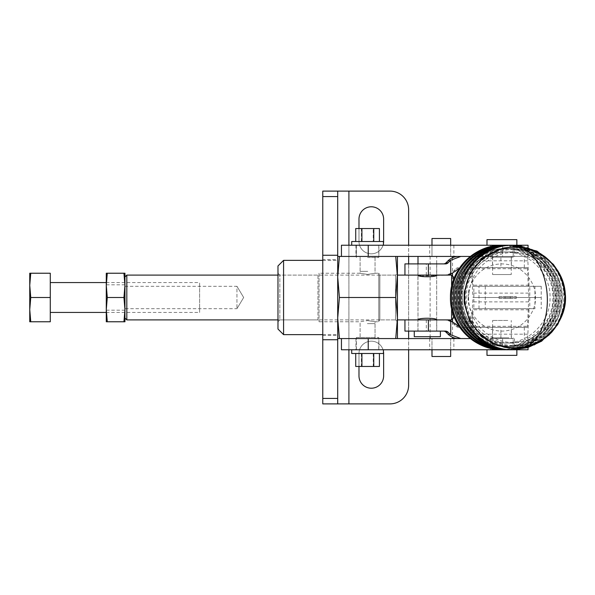 <?xml version="1.0" encoding="UTF-8"?>
<svg xmlns="http://www.w3.org/2000/svg" width="595" height="595" viewBox="0 0 595 595"><rect width="100%" height="100%" fill="white"/><g stroke="black" fill="none" stroke-linecap="round" stroke-linejoin="round"><path stroke-width="0.45" stroke-dasharray="2.98 2.23" d="M383.44 243.638A12.316 12.316 0 0 1 371.302 253.82A12.316 12.316 0 0 1 358.986 241.503L358.986 219.101A12.316 12.316 0 0 1 371.302 206.785A12.316 12.316 0 0 1 383.626 219.101L383.626 241.503A12.316 12.316 0 0 1 371.302 253.82A12.316 12.316 0 0 1 358.986 241.503L358.986 228.547M371.302 388.215A12.316 12.316 0 0 0 383.626 375.899L383.626 353.497A12.316 12.316 0 0 0 371.302 341.18A12.316 12.316 0 0 0 358.986 353.497L358.986 375.899A12.316 12.316 0 0 0 371.302 388.215M322.773 259.606L322.773 335.394L322.773 259.606L337.707 259.606L337.707 335.394L337.707 259.606M322.773 335.394L337.707 335.394M348.908 191.107L389.97 191.107A18.668 18.668 0 0 1 408.639 209.767L408.639 385.233A18.668 18.668 0 0 1 389.97 403.893L348.908 403.893L348.908 191.107L322.773 191.107L322.773 403.893L348.908 403.893M408.639 349.763L408.639 338.562M408.639 331.103L408.639 263.897M408.639 256.438L408.639 245.237M383.44 351.362A12.316 12.316 0 0 0 370.231 341.225A12.316 12.316 0 0 0 358.986 353.497L358.986 366.453M337.707 403.893L337.707 191.107M322.773 334.643L337.707 334.643L337.707 260.357L337.707 334.643M322.773 260.357L337.707 260.357M277.977 273.231L279.843 275.098L317.961 275.098L317.961 319.902L279.843 319.902L279.843 275.098L279.843 319.902L277.977 321.769L277.977 273.231L277.977 321.769M360.109 256.438L367.569 256.438L360.109 256.438L360.109 273.231L367.569 274.414L360.109 273.231L319.039 273.231L319.039 321.769L319.039 273.231L317.961 275.098L317.961 319.902L319.039 321.769L360.109 321.769L367.569 320.586L360.109 321.769L360.109 338.562L367.569 338.562L360.109 338.562M375.036 256.438L367.569 256.438L375.036 256.438L375.036 273.231L367.569 274.414L375.036 273.231L378.77 273.231L378.77 321.769L378.77 273.231L379.848 275.098L379.848 319.902L378.77 321.769L375.036 321.769L367.569 320.586L375.036 321.769L375.036 338.562L367.569 338.562L375.036 338.562M397.438 321.769L395.571 319.902L395.571 275.098L395.571 319.902L379.848 319.902L379.848 275.098L395.571 275.098L397.438 273.231M277.977 275.098L397.438 275.098L397.438 319.902L277.977 319.902M283.577 334.643L283.577 260.357M337.707 256.438L339.41 256.438L337.707 276.965L339.41 297.5L337.707 318.035L337.707 338.562L337.707 256.438L337.707 318.035L339.41 338.562L337.707 338.562M277.977 329.042L277.977 265.958M339.41 338.562L368.238 338.562M339.41 297.5L395.735 297.5L397.438 318.035L395.735 338.562M339.41 256.438L395.735 256.438L397.438 276.965L395.735 297.5M368.238 256.438L395.735 256.438M397.438 256.438L397.438 338.562M397.438 318.035L397.438 276.965M417.921 331.103L436.767 331.103L417.921 331.103L417.913 319.902L436.767 319.902L418.002 319.902C417.422 317.708 437.258 317.708 436.671 319.902L404.942 319.902M451.605 308.433L451.605 286.567M420.732 276.095L445.469 275.098L404.942 275.098M417.913 263.897L436.752 263.897L417.913 263.897L417.913 275.098L436.767 275.098L417.913 275.098L418.002 319.902M124.95 318.035L124.95 276.965L124.95 309.631L124.95 285.362L123.938 297.5L124.95 309.616L123.938 321.769L124.95 321.769L124.95 309.645M436.671 275.098L436.671 319.902M453.472 315.023L453.472 279.977M124.95 286.299L236.944 286.299L236.944 308.701L236.944 286.299L243.675 297.5L236.944 308.701L124.95 308.701L124.95 286.299L124.95 308.701M126.817 319.902L126.817 275.098M451.605 275.098L451.605 319.902M453.472 276.965L453.472 318.035M473.166 286.299L541.227 286.299L473.166 286.299L471.924 260.811A14.934 0.684 -90 0 0 471.441 256.438L341.441 256.438M512.957 245.237L490.63 245.237L513.217 245.237L513.217 256.438L490.63 256.438L513.217 256.438M528.055 245.237L341.441 245.237M378.859 245.237L356.279 245.237L378.859 245.237L378.866 256.438L356.279 256.438L378.866 256.438M450.653 245.237L431.992 245.237L450.653 245.237M432 256.438L450.66 256.438L431.992 256.438L450.66 256.438L431.992 256.438L431.992 245.237L431.992 256.438M356.279 256.438L356.279 245.237M509.878 349.763L509.878 349.763A52.263 52.211 -90 0 0 562.089 297.5A52.263 52.211 -90 0 0 509.878 245.237M528.055 349.763L341.441 349.763M460.783 338.562L341.441 338.562M378.859 338.562L356.279 338.562L378.859 338.562L378.866 349.763L356.279 349.763L378.866 349.763M513.217 338.562L490.63 338.562L513.217 338.562L513.217 349.763L490.63 349.763L513.217 349.763M450.653 338.562L431.992 338.562L450.653 338.562M432 349.763L450.66 349.763L431.992 349.763L431.992 338.562L450.66 338.562L431.992 338.562L431.992 349.763M356.279 349.763L356.279 338.562M499.049 296.57L510.25 296.57L499.049 296.57L499.049 297.5L510.25 297.5L499.049 297.5L510.25 297.5L499.049 297.5L499.049 298.43L510.25 298.43L499.056 298.43M505.051 296.57L516.252 296.57L505.051 296.57L505.051 297.5L516.252 297.5L505.051 297.5L516.252 297.5L505.051 297.5L505.051 298.43L516.252 298.43L505.058 298.43M511.343 267.631L492.496 267.631L511.343 267.631M511.343 256.438L492.496 256.438L511.343 256.438M470.251 256.534L470.251 267.631L471.441 267.631L471.56 268.724L472.683 293.127A14.934 0.684 -90 0 0 473.166 297.5L529.104 297.5A14.934 0.684 90 0 1 528.62 293.127L527.378 267.631L500.893 267.631L500.893 256.438L527.378 256.438A14.934 0.684 90 0 1 527.862 260.811L529.104 286.299M473.166 297.5L529.104 297.5A14.934 0.684 -90 0 0 528.62 301.873L527.378 327.369L471.441 327.369L472.683 301.873A14.934 0.684 90 0 1 473.166 297.5L541.227 297.5L473.166 297.5M527.378 256.438L471.441 256.438M460.783 256.438L500.893 256.438M470.251 267.631L500.893 267.631M527.378 267.631L471.441 267.631M458.596 267.631A3.734 3.726 90 0 0 455.956 268.724L458.083 268.724L460.783 267.631M445.469 263.897L404.942 263.897M443.409 275.098A14.934 14.92 -90 0 0 453.963 270.725L455.956 268.724M436.752 263.897L436.752 275.098M492.511 327.369L511.35 327.369L492.496 327.369L492.496 338.562L511.35 338.562L492.511 338.562M436.767 319.902L436.767 331.103M445.469 331.103L404.942 331.103M443.409 319.902A14.934 14.92 90 0 1 453.963 324.275L455.956 326.276A3.734 3.726 -90 0 0 458.596 327.369L500.893 327.369L500.893 338.562M516.252 296.57L516.252 298.43M510.25 296.57L510.25 298.43M455.956 326.276L458.083 326.276L460.783 327.369L458.596 327.369M470.251 338.466L470.251 327.369L460.783 327.369M470.251 327.369L471.441 327.369M527.378 327.369L500.893 327.369M527.378 338.562A14.934 0.684 -90 0 0 527.862 334.189L529.104 308.701L473.166 308.701L471.924 334.189A14.934 0.684 90 0 1 471.441 338.562M473.166 308.701L529.104 308.701M452.416 256.438L430.126 256.438L452.416 256.438M430.237 338.562L452.527 338.562L430.237 338.562M450.66 356.487L431.992 356.487M431.992 238.513L450.66 238.513M351.704 353.497L383.44 353.497M382.964 349.763L351.704 349.763L382.964 349.763M360.325 337.447L375.036 337.447L360.325 337.447M374.813 353.497L360.109 353.497L374.813 353.497M378.435 349.763L356.375 349.763L378.435 349.763M356.703 337.447L378.77 337.447L356.703 337.447M383.44 241.503L351.704 241.503M367.569 245.237L383.44 245.237L367.569 245.237M367.569 257.553L378.77 257.553L367.569 257.553M367.569 241.503L375.036 241.503L367.569 241.503M367.762 353.497L360.109 353.497L367.762 353.497M367.383 323.635L375.036 323.635L367.383 323.635M355.721 353.497L379.424 353.497L355.721 353.497M361.388 353.497L361.388 366.453L355.721 366.453M373.236 353.497L373.236 366.453L361.388 366.453M379.424 366.453L373.236 366.453M367.383 241.503L375.036 241.503L367.383 241.503M367.762 271.365L360.109 271.365L367.762 271.365M355.721 241.503L379.424 241.503L355.721 241.503M361.388 241.503L361.388 228.547L373.236 228.547L373.236 241.503M355.721 228.547L361.388 228.547M373.236 228.547L379.424 228.547M421.669 331.103L436.671 331.103L421.669 331.103M433.011 256.438L418.002 256.438L433.011 256.438M440.404 336.696L414.269 336.696M419.401 331.103L440.404 331.103L419.401 331.103M486.993 355.364L516.854 355.364M511.313 349.763L486.993 349.763L511.313 349.763M508.97 349.763L490.726 349.763L508.97 349.763M508.97 337.819L490.726 337.819L508.97 337.819M507.795 337.819L492.593 337.819L507.795 337.819M507.795 320.46L492.593 320.46L507.795 320.46M516.854 239.636L486.993 239.636M487.275 245.237L516.854 245.237L487.275 245.237M490.935 245.237L513.121 245.237L490.935 245.237M490.935 257.181L513.121 257.181L490.935 257.181M492.764 257.181L511.254 257.181L492.764 257.181M492.764 274.54L511.254 274.54L492.764 274.54M106.282 308.493L106.282 284.804L106.282 308.493M124.95 286.507L124.95 310.196L124.95 286.507M106.282 309.645L106.282 321.769L107.286 321.769L106.282 309.645L107.286 297.5L123.938 297.5M123.938 273.231L124.95 285.362L124.95 273.231L106.282 273.231L106.282 309.616M107.286 273.231L106.282 285.369L107.286 297.5M123.938 321.769L107.286 321.769M50.285 282.566L50.285 312.435L50.285 282.566M106.282 312.435L199.615 312.435L199.615 282.566L199.615 312.435M106.282 282.566L199.615 282.566M30.754 321.769L29.75 309.623L30.754 297.5L29.75 285.362L30.754 273.231L29.75 273.231L29.75 321.769L50.285 321.769L50.285 273.231L30.754 273.231M50.285 297.5L30.754 297.5M464.993 292.383C461.623 318.385 482.433 343.873 508.309 345.955C534.117 349.325 559.709 328.626 561.806 302.617C565.191 276.727 544.447 251.127 518.49 249.045C492.727 245.653 467.053 266.419 464.993 292.383M524.121 250.532C497.457 244.076 468.629 265.058 466.569 292.457C463.579 316.309 480.961 340.028 504.389 344.468C531.03 350.894 559.836 329.994 561.925 302.543C564.938 278.802 547.564 254.965 524.121 250.532A14.934 0.669 101.9 0 1 525.11 247.788M529.788 308.701L473.851 308.701L473.851 286.299L529.788 286.299L529.788 308.701L534.935 308.701L473.851 308.701M478.997 308.701L478.997 286.299L534.935 286.299L534.935 308.701M534.935 286.299L529.788 286.299M478.997 286.299L473.851 286.299M348.908 245.237L348.908 349.763M502.589 245.237L502.589 256.438M355.951 245.237L355.951 256.438M429.709 245.237L429.709 256.438M453.881 245.237L453.881 256.438M514.474 245.237L514.474 256.438M502.589 338.562L502.589 349.763M355.951 338.562L355.951 349.763M429.709 338.562L429.709 349.763M453.881 338.562L453.881 349.763M514.474 338.562L514.474 349.763M541.197 286.299L541.197 308.701M524.299 267.631L524.299 256.438M485.252 286.299L485.252 308.701M528.985 285.206L473.047 285.206M527.862 260.811L471.924 260.811M471.56 268.724L527.497 268.724M528.62 293.127L472.683 293.127M426.31 275.098L426.31 263.897M453.963 270.725L456.053 270.725M453.963 324.275L456.053 324.275M426.31 319.902L426.31 331.103M471.56 326.276L527.497 326.276M528.62 301.873L472.683 301.873M524.299 327.369L524.299 338.562M527.862 334.189L471.924 334.189M528.985 309.794L473.047 309.794M504.136 346.402A48.902 48.85 90 0 0 552.986 297.5A48.902 48.85 90 0 0 504.136 248.598A48.902 48.85 90 0 0 455.279 297.5A48.902 48.85 90 0 0 504.136 346.402M507.223 346.402A48.902 48.85 90 0 0 556.072 297.5A48.902 48.85 90 0 0 507.223 248.598A48.902 48.85 90 0 0 458.373 297.5A48.902 48.85 90 0 0 507.223 346.402M510.309 346.402A48.902 48.85 90 0 0 559.159 297.5A48.902 48.85 90 0 0 510.309 248.598A48.902 48.85 90 0 0 461.46 297.5A48.902 48.85 90 0 0 510.309 346.402M468.258 297.5C466.911 307.325 476.982 330.642 501.823 331.103C526.664 330.642 536.735 307.325 535.388 297.5C536.735 287.675 526.664 264.358 501.823 263.897C476.982 264.358 466.911 287.675 468.258 297.5M502.678 349.763A52.263 52.211 90 0 0 554.89 297.5A52.263 52.211 90 0 0 502.678 245.237M503.705 245.237A52.263 52.211 -90 0 1 555.909 297.5A52.263 52.211 -90 0 1 503.705 349.763M504.999 248.598A48.902 48.85 90 0 0 456.149 297.5A48.902 48.85 90 0 0 504.999 346.402A48.902 48.85 90 0 0 553.856 297.5A48.902 48.85 90 0 0 504.999 248.598M505.438 349.763A52.263 52.211 90 0 0 557.649 297.5A52.263 52.211 90 0 0 505.438 245.237M506.791 245.237A52.263 52.211 -90 0 1 559.003 297.5A52.263 52.211 -90 0 1 506.791 349.763M508.093 248.598A48.902 48.85 90 0 0 459.236 297.5A48.902 48.85 90 0 0 508.093 346.402A48.902 48.85 90 0 0 556.942 297.5A48.902 48.85 90 0 0 508.093 248.598M508.524 349.763A52.263 52.211 90 0 0 560.735 297.5A52.263 52.211 90 0 0 508.524 245.237M511.179 248.598A48.902 48.85 90 0 0 462.322 297.5A48.902 48.85 90 0 0 511.179 346.402A48.902 48.85 90 0 0 560.029 297.5A48.902 48.85 90 0 0 511.179 248.598M511.611 349.763A52.263 52.211 90 0 0 563.822 297.5A52.263 52.211 90 0 0 511.611 245.237M521.22 245.891L539.717 252.622L554.414 265.734L563.22 283.354L564.878 302.989L559.858 320.467L549.17 335.156L534.102 345.286L516.482 349.644M243.675 297.5L236.944 286.299L243.675 297.5L236.944 308.701L243.675 297.5M528.055 256.438L528.055 247.468M450.66 256.438L450.66 245.237L450.66 256.438M490.63 256.438L490.63 245.237M528.055 347.532L528.055 338.562M450.66 349.763L450.66 338.562L450.66 349.763M490.63 349.763L490.63 338.562M492.496 256.438L492.496 267.631M541.227 286.299L541.227 308.701M511.35 256.438L511.35 267.631M511.35 338.562L511.35 327.369M452.527 257.724L452.527 273.328M452.527 276.021L452.527 318.98M452.527 321.672L452.527 337.276M430.126 256.438L430.126 336.696M375.036 323.635L375.036 337.447M356.375 349.763L356.375 337.447M360.109 323.635L360.109 337.447M378.77 349.763L378.77 337.447M360.109 271.365L360.109 257.553M378.77 245.237L378.77 257.553M375.036 271.365L375.036 257.553M356.375 245.237L356.375 257.553M436.671 331.103L436.671 256.438M418.002 331.103L418.002 263.897M513.121 349.763L513.121 337.819M511.254 337.819L511.254 320.46M490.726 349.763L490.726 337.819M492.593 337.819L492.593 320.46M490.726 245.237L490.726 257.181M492.593 257.181L492.593 274.54M513.121 245.237L513.121 257.181M511.254 257.181L511.254 274.54M124.95 284.804L106.282 284.804M124.95 310.196L106.282 310.196M504.567 343.04C528.866 343.672 550.673 321.843 550.048 297.5C550.673 273.157 528.866 251.328 504.567 251.96C480.277 251.328 458.462 273.157 459.087 297.5C458.462 321.843 480.269 343.672 504.567 343.04M507.654 343.04C531.952 343.672 553.759 321.843 553.134 297.5C553.759 273.157 531.952 251.328 507.654 251.96C483.363 251.328 461.549 273.157 462.174 297.5C461.549 321.843 483.356 343.672 507.654 343.04M510.741 343.04C535.039 343.672 556.846 321.843 556.221 297.5C556.846 273.157 535.039 251.328 510.741 251.96C486.45 251.328 464.636 273.157 465.26 297.5C464.636 321.843 486.45 343.672 510.741 343.04M504.567 245.244L524.292 249.469L540.937 260.855L552.034 277.701L555.931 297.5L552.034 317.299L540.937 334.145L524.292 345.531L504.567 349.756M507.654 245.244L527.378 249.469L544.023 260.855L555.12 277.701L559.017 297.5L555.12 317.299L544.023 334.145L527.378 345.531L507.654 349.756M510.741 245.244L530.465 249.469L547.11 260.855L558.207 277.701L562.104 297.5L558.207 317.299L547.11 334.145L530.465 345.531L510.741 349.756M558.326 271.618L562.855 282.067L565.057 293.826L564.893 302.989L558.333 323.375M468.972 292.747C471.746 272.941 483.043 259.918 502.857 253.671C517.137 250.547 529.907 253.165 541.167 261.54C550.576 268.092 560.423 283.041 558.72 302.253C557.694 311.356 554.272 319.441 548.449 326.499C539.055 337.075 527.639 342.467 514.199 342.683C484.813 342.512 465.64 316.369 468.972 292.747"/><path stroke-width="0.89" d="M358.986 228.547L358.986 219.101A12.316 12.316 0 0 1 371.302 206.785A12.316 12.316 0 0 1 383.626 219.101L383.626 241.503A12.316 12.316 0 0 1 383.44 243.638M358.986 366.453L358.986 375.899A12.316 12.316 0 0 0 371.302 388.215A12.316 12.316 0 0 0 383.626 375.899L383.626 353.497A12.316 12.316 0 0 0 383.44 351.362M322.773 255.262L322.773 339.738L337.707 339.738L337.707 196.573L322.773 196.573L322.773 255.262L337.707 255.262M348.908 349.763L348.908 403.893L389.97 403.893A18.668 18.668 0 0 0 408.639 385.233L408.639 349.763M408.639 338.562L408.639 331.103M408.639 263.897L408.639 256.438M408.639 245.237L408.639 209.767A18.668 18.668 0 0 0 389.97 191.107L348.908 191.107L348.908 245.237M322.773 196.573L322.773 191.107L337.707 191.107L337.707 196.573M337.707 398.427L337.707 403.893L322.773 403.893L322.773 398.427L337.707 398.427L337.707 339.738M322.773 398.427L322.773 339.738M337.707 191.107L348.908 191.107M348.908 403.893L337.707 403.893M283.577 334.643L277.977 329.042L277.977 265.958L283.577 260.357L283.577 334.643L322.773 334.643M283.577 260.357L322.773 260.357M395.735 338.562L397.438 318.035L395.735 297.5L397.438 273.231L397.438 275.098L417.921 275.098M417.921 319.902L397.438 319.902L397.438 321.769L397.438 276.965L395.735 256.438M337.707 338.562L339.41 338.562L337.707 318.035L339.41 297.5L337.707 276.965L339.41 256.438L337.707 256.438M508.524 349.763C480.083 350.529 454.773 324.483 456.32 296.065C456.395 268.657 481.132 244.56 508.524 245.237A52.263 52.211 90 0 0 456.313 297.5A52.263 52.211 90 0 0 508.524 349.763L341.441 349.763L341.441 338.562L368.238 338.562L339.41 338.562M395.735 297.5L339.41 297.5M339.41 256.438L470.37 256.438L460.783 256.438L450.742 260.201L450.742 274.139L456.053 270.725L458.083 268.724M397.438 338.562L397.438 318.035M397.438 276.965L397.438 256.438M124.95 276.965L126.817 275.098L126.817 319.902L277.977 319.902M418.002 319.902C417.422 317.715 437.236 317.708 436.671 319.902M443.409 331.103A3.734 3.726 90 0 1 446.049 332.196L448.042 334.189L450.103 334.189L448.109 332.196A3.734 3.726 -90 0 0 445.469 331.103L404.942 331.103L404.942 319.902L451.605 319.902L451.605 308.433M451.605 286.567L451.605 275.098L445.469 275.098A14.934 14.92 -90 0 0 450.742 274.139M436.671 275.098C437.258 277.285 417.437 277.292 418.002 275.098L420.732 276.095M126.817 275.098L277.977 275.098M123.938 321.769L106.282 321.769L106.282 309.631L107.286 297.5L123.938 297.5L124.95 309.631L124.95 321.769L123.938 321.769L124.95 309.631L124.95 318.035L126.817 319.902M451.605 319.902L453.472 318.035L453.472 315.023M453.472 279.977L453.472 276.965L451.605 275.098M368.238 245.237L368.238 256.438L341.441 256.438L341.441 245.237L512.957 245.237L521.22 245.891M513.217 245.237L528.055 245.237L528.055 247.468M510.741 349.756L528.055 349.763L528.055 347.532M368.238 349.763L368.238 338.562L470.37 338.562L460.783 338.562L450.742 334.799L450.742 320.861A14.934 14.92 90 0 0 445.469 319.902M458.596 256.438A14.934 14.92 90 0 0 448.042 260.811L450.103 260.811A14.934 14.92 -90 0 1 450.742 260.201M448.042 260.811L446.049 262.804A3.734 3.726 -90 0 1 443.409 263.897M450.103 260.811L448.109 262.804A3.734 3.726 90 0 1 445.469 263.897L428.37 263.897L428.37 275.098L445.469 275.098M428.37 275.098L404.942 275.098L404.942 263.897L428.37 263.897M458.083 326.276L456.053 324.275L450.742 320.861M450.103 334.189A14.934 14.92 90 0 0 450.742 334.799M458.596 338.562A14.934 14.92 -90 0 1 448.042 334.189M431.992 349.763L431.992 356.487L450.66 356.487L450.66 349.763M450.66 245.237L450.66 238.513L431.992 238.513L431.992 245.237M383.44 349.763L383.44 353.497L351.704 353.497L351.704 349.763M351.704 245.237L351.704 241.503L383.44 241.503L383.44 245.237M361.909 353.497L361.909 366.453L373.757 366.453L373.757 353.497M355.721 353.497L355.721 366.453L361.909 366.453M379.424 353.497L379.424 366.453L373.757 366.453M355.721 241.503L355.721 228.547L361.909 228.547L361.909 241.503M373.757 241.503L373.757 228.547L361.909 228.547M379.424 241.503L379.424 228.547L373.757 228.547M414.269 331.103L414.269 336.696L440.404 336.696L440.404 331.103M516.854 349.763L516.854 355.364L486.993 355.364L486.993 349.763M486.993 245.237L486.993 239.636L516.854 239.636L516.854 245.237M107.286 321.769L106.282 309.631L106.282 273.231L124.95 273.231L124.95 285.362L123.938 273.231M124.95 309.631L124.95 285.362L123.938 297.5M107.286 297.5L106.282 285.362L107.286 273.231M50.285 312.435L106.282 312.435M50.285 282.566L106.282 282.566M30.754 273.231L29.75 285.355L29.75 273.231L50.285 273.231L50.285 321.769L29.75 321.769L29.75 309.645L30.754 321.769M29.75 285.384L30.754 297.5L29.75 309.616L29.75 285.355M50.285 297.5L30.754 297.5M522.998 247.951C496.944 243.013 469.745 262.179 465.521 288.285C460.032 314.123 478.551 341.865 504.523 346.647C512.466 348.291 520.357 348.045 528.196 345.903C551.892 337.715 564.157 321.062 564.975 295.946C562.632 270.963 549.364 255.099 525.169 248.36L522.998 247.951A52.263 33.119 -93.1 0 1 537.649 262.559A52.263 33.119 86.9 0 1 528.196 345.903M502.678 245.237A52.263 52.211 90 0 0 450.467 297.5C449.723 269.587 474.758 244.515 502.678 245.237L504.567 245.244M502.678 349.763C474.758 350.485 449.731 325.413 450.452 297.5A52.263 52.211 90 0 0 502.678 349.763L503.705 349.763A52.263 52.211 -90 0 1 451.493 297.5A52.263 52.211 -90 0 1 503.705 245.237M511.611 245.237L512.957 245.237C487.022 244.679 463.2 266.158 461.036 292.011C457.042 321.902 483.081 350.611 512.957 349.763L511.611 349.763C483.17 350.529 457.86 324.483 459.407 296.065C459.481 268.657 484.226 244.56 511.611 245.237A52.263 52.211 90 0 0 459.399 297.5A52.263 52.211 90 0 0 511.611 349.763M508.524 245.237L510.741 245.244M505.438 245.237A52.263 52.211 90 0 0 453.226 297.5A52.263 52.211 90 0 0 505.438 349.763C476.997 350.529 451.687 324.483 453.226 296.065C453.308 268.657 478.045 244.56 505.438 245.237L507.654 245.244M505.438 349.763L506.791 349.763A52.263 52.211 -90 0 1 454.58 297.5A52.263 52.211 -90 0 1 506.791 245.237M446.049 262.804L448.109 262.804M446.049 332.196L448.109 332.196M428.37 331.103L428.37 319.902M516.482 349.644L512.957 349.763L527.616 347.666L541.666 341.166L557.411 324.93L558.333 323.375M525.11 247.788L513.983 246.702L502.909 248.07L482.917 257.836L470.095 273.135L464.145 292.294L464.167 302.914L469.574 320.876L481.801 336.235L492.415 343.174L504.203 347.22C522.685 350.507 538.535 345.487 551.766 332.159C562.268 319.396 566.76 306.492 565.25 293.447C564.35 279.546 557.723 267.415 545.355 257.047C539.308 252.466 532.555 249.379 525.11 247.788A14.934 0.669 101.9 0 1 525.169 248.36M509.878 349.763A52.263 52.211 -90 0 1 457.667 297.5A52.263 52.211 -90 0 1 509.878 245.237M452.527 256.438L452.527 257.724M452.527 273.328L452.527 276.021M452.527 318.98L452.527 321.672M452.527 337.276L452.527 338.562M430.126 336.696L430.126 338.562M418.002 263.897L418.002 256.438M504.567 349.756L503.705 349.763M507.654 349.756L506.791 349.763M558.326 271.618L553.328 264.344L536.965 251.083L512.957 245.237"/></g></svg>
